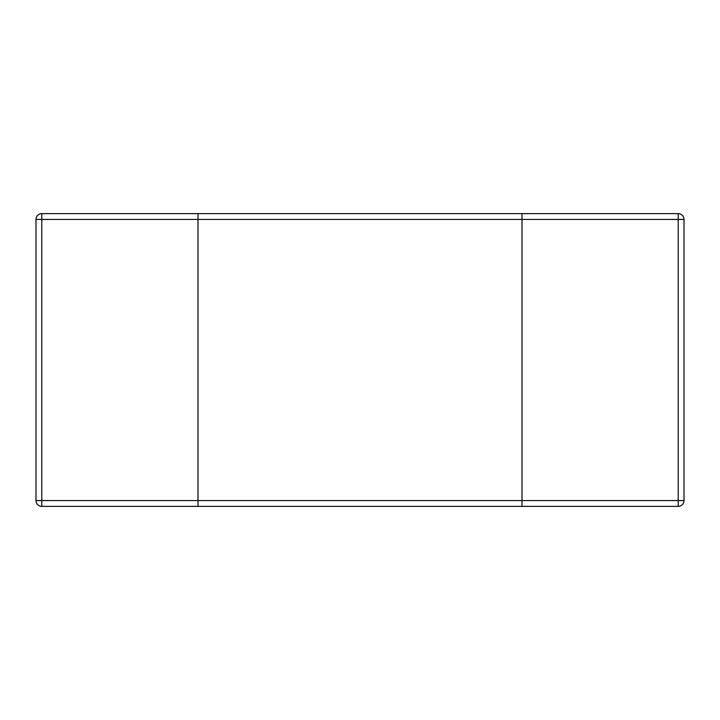 <?xml version="1.0" encoding="UTF-8"?>
<svg xmlns="http://www.w3.org/2000/svg" width="720" height="720" viewBox="0 0 720 720"><rect width="100%" height="100%" fill="white"/><g stroke="black" fill="none" stroke-linecap="round" stroke-linejoin="round"><path stroke-width="1.08" d="M198 500.589L198 506.376L41.787 506.376L41.787 500.589L198 500.589L198 219.411L41.787 219.411L41.787 213.624L198 213.624L198 506.376L522 506.376L522 219.411L198 219.411L198 213.624L522 213.624L522 506.376L678.213 506.376A5.787 5.787 0 0 0 684 500.589L684 219.411A5.787 5.787 0 0 0 678.213 213.624L522 213.624L522 219.411L678.213 219.411L678.213 213.624A5.787 5.787 0 0 1 684 219.411L678.213 219.411L678.213 500.589L684 500.589A5.787 5.787 0 0 1 678.213 506.376L678.213 500.589L198 500.589M41.787 213.624A5.787 5.787 0 0 0 36 219.411A5.787 5.787 0 0 1 41.787 213.624M36 219.411L41.787 219.411L41.787 500.589L36 500.589L36 219.411L36 500.589A5.787 5.787 0 0 0 41.787 506.376"/></g></svg>
